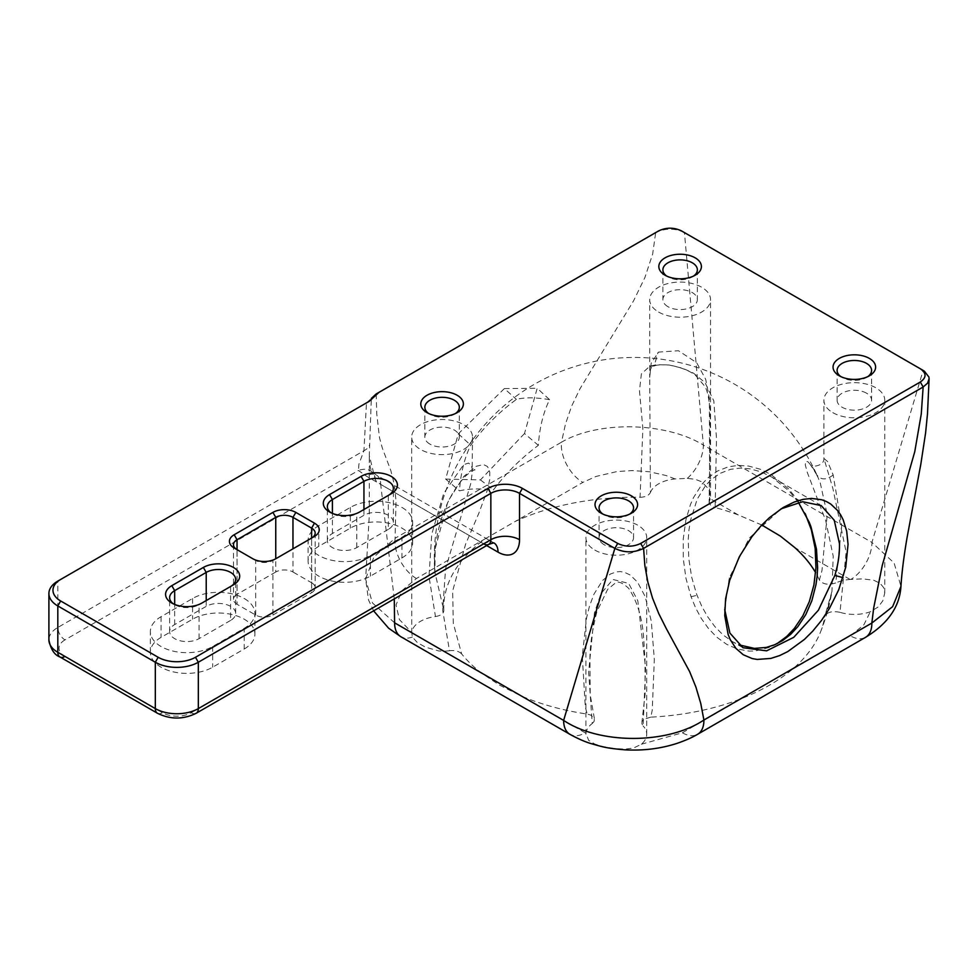 <?xml version="1.0" encoding="UTF-8"?>
<svg xmlns="http://www.w3.org/2000/svg" width="978" height="978" viewBox="0 0 978 978"><rect width="100%" height="100%" fill="white"/><g stroke="black" fill="none" stroke-linecap="round" stroke-linejoin="round"><path stroke-width="0.73" stroke-dasharray="4.89 3.67" d="M761.776 525.015L738.292 514.941A190.783 110.147 0 0 0 715.138 507.533L716.507 438.682L713.818 400.907L705.04 382.618L693.439 373.107L682.571 368.217L669.038 364.99L656.593 364.672L649.783 366.237L641.372 373.914L639.465 390.748L642.864 428.621L640.064 497.276A190.783 110.147 0 0 0 515.296 521.408L485.65 538.523A190.783 110.147 0 0 0 443.853 610.553L434.843 572.081L435.222 548.499L447.985 501.311L463.78 476.445L476.017 466.347L483.548 464.574L487.313 466.433L488.927 468.975L489.807 472.496L489.685 479.575L487.606 489.465L478.853 513.206L465.577 544.233L452.655 591.018L453.303 623.304L461.628 653.903A190.783 110.147 0 0 0 480.785 672.571L499.636 685.211L521.653 696.165A190.783 110.147 0 0 0 587.24 714.087L585.309 707.143L582.301 655.969L586.519 618.12L589.453 606.262L593.988 594.086L602.534 580.492L610.37 574.049L616.372 571.861L620.382 571.592L624.367 572.252L630.187 575.003L637.546 582.167L645.174 596.543L651.311 621.226L654.331 659.429L652.228 710.346L650.749 717.131A190.783 110.147 0 0 0 741.776 698.5C761.886 690.444 778.757 680.7 792.376 669.282A190.783 110.147 0 0 0 820.432 632.216A190.783 110.147 0 0 0 824.662 616.727L827.535 609.135L831.948 591.445L833.207 556.152L825.689 520.553L807.4 472.692L805.273 464.843L805.75 461.237L808.036 461.836L812.901 467.704L818.097 477.619L820.31 483.144L827.217 514.575L821.985 570.504L819.393 580.064C822.804 584.355 828.256 585.309 835.762 582.937L841.703 525.858L833.17 474.978L827.584 461.53L823.916 458.437L832.828 488.23L846.141 552.105L839.992 612.326A30.416 17.567 0 0 0 870.273 611.8L878.244 606.922L882.804 600.822L884.76 593.01L883.55 587.497L880.078 583.267L873.672 580.223L862.743 578.878L850.921 579.392A30.416 17.567 120 0 0 865.64 563.621A30.416 17.567 120 0 0 871.936 542.423L894.075 562.961L900.946 586.274M650.749 717.131L643.879 719.307L642.143 721.409L641.886 723.744L643.133 725.982L645.602 667.888L637.815 600.822L628.671 583.389L612.9 579.465L600.908 593.707L594.465 612.803L588.646 671.972L592.228 723.537A30.416 17.567 0 0 0 585.944 733.28L588.67 740.395L594.82 744.062L602.729 746.544L615.333 748.708L625.724 749.087L633.805 747.938L641.336 744.246A30.416 17.567 0 0 0 646.727 734.27A30.416 17.567 0 0 0 643.133 725.982M461.628 653.903C458.963 651.201 454.917 650.138 449.477 650.725L442.692 610.248L445.565 568.731L470.65 483.988L472.508 471.139L471.482 465.369L468.535 463.095L463.596 464.66L443.719 493.352L431.763 534.11L428.987 576.507L435.467 616.543A30.416 17.567 0 0 0 411.75 632.473L411.677 437.068A30.416 17.567 0 0 0 420.589 449.477A30.416 17.567 0 0 0 453.731 453.291A30.416 17.567 0 0 0 472.508 437.068A30.416 17.567 0 0 0 463.596 424.648A30.416 17.567 0 0 0 430.454 420.846A30.416 17.567 0 0 0 411.677 437.068M640.064 497.276C645.443 497.117 648.891 495.504 650.431 492.435L649.698 377.337L651.226 363.058L658.61 352.08L678.475 350.723L696.678 362.728L705.688 379.305L709.392 398.584L709.625 500.516A30.416 17.567 0 0 0 710.236 498.731L710.529 496.115L708.683 489.012L701.629 481.775L695.444 479.354L687.314 478.376L675.126 478.939A30.416 17.567 0 0 0 650.431 492.435M777.058 643.683L770.077 647.253L755.26 650.993L749.124 651.116L737.094 648.952L726.581 644.27L716.862 637.24L708.598 628.683L701.348 618.524L695.7 608.071L691.043 596.714L685.92 578.157L683.28 558.683L683.243 538.951L685.933 519.721L690.407 504.697L693.439 497.704L702.277 483.817L708.365 477.484L717.595 470.993L728.402 466.787L738.427 465.394L748.61 466.066L760.065 469.171L771.006 474.501L788.525 488.829L795.664 497.521L805.212 513.658M798.366 502.301L789.405 491.262L772.058 477.215L761.3 471.946L750.089 468.841L740.163 468.095L730.444 469.367L720.04 473.376L711.226 479.611L705.456 485.711L697.204 499.159L690.431 520.504L689.001 529.697L688.255 539.171L688.732 558.328L691.703 577.264L696.348 593.377A101.895 71.565 85 0 0 697.057 595.296L701.801 606.348L707.485 616.519L714.698 626.409L722.889 634.771L732.424 641.641L738.793 644.808M724.71 609.538L729.27 577.9L749.209 538.157L781.043 508.841M549.587 399.684C536.005 397.349 524.941 397.239 516.408 399.391C498.658 412.423 483.425 427.692 470.724 445.222A192.324 111.04 -120 0 0 459.489 490.87C468.279 488.67 479.599 488.34 493.462 489.868C506.078 473.046 521.042 458.205 538.352 445.345A192.324 111.04 60 0 1 549.587 399.684L537.191 388.278L524.501 433.523L538.352 445.345M375.442 480.235A20.281 13.9 131.7 0 0 371.921 471.885A20.281 13.9 131.7 0 0 371.884 471.861A20.281 13.9 131.7 0 0 358.425 470.467L358.938 464.061L363.926 450.736L366.481 402.899L57.812 581.103L57.812 627.473L363.926 450.736A20.281 11.039 -177.3 0 0 369.696 444.501L369.305 455.393L375.442 480.235L380.686 484.391A20.281 11.712 120 0 0 376.481 475.112L493.817 542.851A20.281 11.712 120 0 0 483.682 543.854L366.347 476.115L358.425 470.467L64.976 639.893A10.135 5.856 60 0 1 59.915 634.539A10.135 5.856 60 0 1 57.812 627.473A30.416 17.567 180 0 0 48.9 639.893M388.327 529.367L356.774 547.582A17.237 9.951 180 0 1 332.398 547.582A17.237 9.951 180 0 1 327.349 540.541A17.237 9.951 180 0 1 332.398 533.511L363.95 515.296A17.237 9.951 180 0 1 388.327 515.296A17.237 9.951 180 0 1 393.376 522.338A17.237 9.951 180 0 1 388.327 529.367L388.327 495.43L391.188 493.768L388.327 495.43A17.237 9.951 180 0 1 388.327 495.43L356.774 513.633A17.237 9.951 180 0 1 332.398 513.633L332.398 513.633A17.237 9.951 180 0 1 331.114 512.814M356.774 547.582L356.774 513.633L359.647 511.983M329.537 511.983L332.398 513.633L329.537 511.983M311.64 538.047A12.164 7.029 180 0 1 311.615 538.059L272.899 560.418A12.164 7.029 180 0 1 264.292 562.472A12.164 7.029 180 0 1 255.686 560.418L252.825 558.756M255.686 615.052L255.686 560.418L237.043 549.648A12.164 7.029 180 0 1 237.018 549.636L237.043 604.294L255.686 615.052A12.164 7.029 180 0 0 264.292 617.106A12.164 7.029 180 0 0 272.899 615.052L272.899 560.418L275.759 558.756L275.759 572.008A12.164 7.029 180 0 1 284.366 569.942A12.164 7.029 180 0 1 292.972 572.008L292.972 548.817M237.043 549.648L234.182 547.998L237.043 549.648L237.043 594.355A12.164 7.029 180 0 0 233.485 599.318A12.164 7.029 180 0 0 237.043 604.294M233.485 544.685L233.485 599.318M230.6 620.431L199.047 638.646A17.237 9.951 180 0 1 174.671 638.646A17.237 9.951 180 0 1 169.622 631.605A17.237 9.951 180 0 1 174.671 624.575L206.224 606.36A17.237 9.951 180 0 1 230.6 606.36A17.237 9.951 180 0 1 235.649 613.402A17.237 9.951 180 0 1 230.6 620.431L230.6 586.494L233.461 584.832L230.6 586.494A17.237 9.951 180 0 1 230.6 586.494L199.047 604.697A17.237 9.951 180 0 1 174.671 604.697L174.671 604.697A17.237 9.951 180 0 1 173.387 603.878M199.047 638.646L199.047 604.697L201.92 603.047M171.81 603.047L174.671 604.697L171.81 603.047M311.615 582.766A12.164 7.029 180 0 1 315.173 587.729A12.164 7.029 180 0 1 311.615 592.705L311.615 538.059L311.615 582.766L292.972 572.008M315.173 533.096L315.173 587.729M244.219 598.499A36.504 21.076 180 0 1 254.903 613.402A36.504 21.076 180 0 1 244.219 628.292L212.666 646.507A36.504 21.076 180 0 1 161.052 646.507A36.504 21.076 180 0 1 150.355 631.605A36.504 21.076 180 0 1 161.052 616.702L192.593 598.499A36.504 21.076 180 0 1 244.219 598.499M244.219 648.989A36.504 21.076 -0 0 0 254.903 634.099A36.504 21.076 -0 0 0 244.219 619.196A36.504 21.076 -0 0 0 192.593 619.196L161.052 637.399A36.504 21.076 -0 0 0 150.355 652.302A36.504 21.076 -0 0 0 161.052 667.204A36.504 21.076 -0 0 0 212.666 667.204L244.219 648.989L244.219 628.292M401.946 507.435A36.504 21.076 180 0 1 412.643 522.338A36.504 21.076 180 0 1 401.946 537.228L370.405 555.443A36.504 21.076 180 0 1 318.779 555.443A36.504 21.076 180 0 1 308.094 540.541A36.504 21.076 180 0 1 318.779 525.638L350.332 507.435A36.504 21.076 180 0 1 401.946 507.435M401.946 557.925A36.504 21.076 -0 0 0 412.643 543.022A36.504 21.076 -0 0 0 401.946 528.132A36.504 21.076 -0 0 0 350.332 528.132L318.779 546.335A36.504 21.076 -0 0 0 308.094 561.238A36.504 21.076 -0 0 0 318.779 576.14A36.504 21.076 -0 0 0 370.405 576.14L401.946 557.925L401.946 537.228M594.807 550.064A30.416 17.567 0 0 0 627.949 553.878A30.416 17.567 0 0 0 646.727 537.643A30.416 17.567 0 0 0 637.815 525.235A30.416 17.567 0 0 0 604.673 521.421A30.416 17.567 0 0 0 585.895 537.643A30.416 17.567 0 0 0 594.807 550.064M832.828 412.643A30.416 17.567 0 0 0 865.982 416.445A30.416 17.567 0 0 0 884.76 400.222A30.416 17.567 0 0 0 875.848 387.801A30.416 17.567 0 0 0 842.694 383.999A30.416 17.567 0 0 0 823.916 400.222A30.416 17.567 0 0 0 832.828 412.643M687.314 478.376A30.416 17.567 120 0 0 697.057 466.298A30.416 17.567 120 0 0 703.365 445.1L871.936 542.423L923.146 370.405L684.441 232.581L703.365 445.1C666.275 421.97 598.181 420.528 561.494 442.215L565.48 424L571.592 406.212L580.003 388.743L633.573 300.833L644.869 277.593L652.656 254.06L655.688 232.581M485.65 538.523L416.42 578.499L401.97 590.639L396.029 604.979L399.415 619.575L411.75 632.473L412.361 637.02L417.386 642.619L425.528 647.179L438.914 650.993L443.792 651.214A30.416 17.567 0 0 0 449.477 650.725M521.653 696.165L585.15 732.828A30.416 17.567 -60 0 1 569.942 734.331M658.61 312.055A30.416 17.567 0 0 0 691.764 315.87A30.416 17.567 0 0 0 710.541 299.635A30.416 17.567 0 0 0 701.629 287.226A30.416 17.567 0 0 0 668.475 283.412A30.416 17.567 0 0 0 649.698 299.635A30.416 17.567 0 0 0 658.61 312.055M429.904 444.098A17.237 9.951 180 0 1 424.855 437.068A17.237 9.951 180 0 1 435.491 427.875A17.237 9.951 180 0 1 454.281 430.027A17.237 9.951 180 0 1 459.33 437.068A17.237 9.951 180 0 1 448.694 446.261A17.237 9.951 180 0 1 429.904 444.098M455.565 413.474A17.237 9.951 180 0 1 454.281 414.293A17.237 9.951 180 0 1 429.904 414.293L429.904 414.293A17.237 9.951 180 0 1 428.621 413.474M429.904 414.293L427.031 412.643L429.904 414.293M604.123 544.685A17.237 9.951 180 0 1 599.074 537.643A17.237 9.951 180 0 1 609.71 528.45A17.237 9.951 180 0 1 628.499 530.614A17.237 9.951 180 0 1 633.548 537.643A17.237 9.951 180 0 1 622.913 546.849A17.237 9.951 180 0 1 604.123 544.685M629.783 514.049A17.237 9.951 180 0 1 628.499 514.88A17.237 9.951 180 0 1 604.123 514.88L604.123 514.88A17.237 9.951 180 0 1 602.839 514.049M604.123 514.88L601.25 513.23L604.123 514.88M866.532 393.193A17.237 9.951 0 0 0 847.743 391.029A17.237 9.951 0 0 0 837.107 400.222A17.237 9.951 0 0 0 842.156 407.264A17.237 9.951 0 0 0 860.933 409.415A17.237 9.951 0 0 0 871.581 400.222A17.237 9.951 0 0 0 866.532 393.193M867.816 376.628A17.237 9.951 180 0 1 866.532 377.459A17.237 9.951 180 0 1 842.156 377.459L842.156 377.459A17.237 9.951 180 0 1 840.872 376.628M842.156 377.459L839.283 375.796L842.156 377.459M667.937 306.676A17.237 9.951 180 0 1 662.888 299.635A17.237 9.951 180 0 1 673.524 290.442A17.237 9.951 180 0 1 692.314 292.605A17.237 9.951 180 0 1 697.363 299.635A17.237 9.951 180 0 1 686.715 308.828A17.237 9.951 180 0 1 667.937 306.676M693.585 276.041A17.237 9.951 180 0 1 692.314 276.872A17.237 9.951 180 0 1 667.937 276.872L667.937 276.872A17.237 9.951 180 0 1 666.654 276.041M667.937 276.872L665.064 275.221L667.937 276.872M371.921 471.885L376.481 475.112A20.281 11.712 120 0 0 366.347 476.115M850.921 579.392L850.053 579.453A30.416 17.567 0 0 0 835.762 582.937M314.476 536.409L311.615 538.059L314.476 536.409M819.393 580.064A190.783 110.147 0 0 0 815.628 572.656M524.501 433.523L480.442 479.917L445.638 479.061L458.327 433.804L504.367 388.572L516.408 399.391M504.367 388.572L537.191 388.278M458.327 433.804L470.724 445.222M445.638 479.061L459.489 490.87M480.442 479.917L493.462 489.868M376.151 393.975L376.787 414.085L379.464 437.594L382.374 448.242L390.833 470.565L394.378 484.77L396.017 501.201L395.075 538.291L561.494 442.215A30.416 17.567 -120 0 0 582.839 482.411L515.296 521.408M272.899 615.052L311.615 592.705M275.759 572.008L237.043 594.355M649.783 366.237L654.209 365.992L657.95 352.532M709.625 500.516C708.61 503.658 710.444 505.993 715.138 507.533M435.467 616.543C440.772 615.663 443.572 613.671 443.853 610.553M592.228 723.537L594.086 721.458L594.367 718.512L590.834 715.114L587.24 714.087M675.126 478.939L665.957 475.491L649.343 471.751L632.375 470.565L617.02 471.555L596.042 476.433L582.839 482.411M792.376 669.282L850.334 635.822A30.416 17.567 -120 0 0 865.542 637.326M641.336 744.246L682.399 732.779A30.416 17.567 -120 0 0 697.607 734.282M416.42 578.499A30.416 17.567 60 0 1 395.075 538.291L373.963 556.947L365.613 578.952L368.523 599.966L373.596 610.834M394.599 622.815L372.447 602.925L365.613 579.135L369.293 515.516L369.305 455.393C369.171 466.799 371.836 472.521 372.105 472.093L371.884 471.861M839.992 612.326C831.911 610.7 826.801 612.167 824.662 616.727M394.281 598.903L380.686 484.391L486.653 545.565M366.505 402.887L371.31 398.449L369.696 444.501M684.441 232.581C674.881 228.045 665.321 228.033 655.737 232.556M833.17 474.978C826.398 480.198 820.97 480.186 816.887 474.966L818.109 477.631A200.245 200.245 0 0 0 434.831 572.081M691.043 596.714L697.057 595.296M729.686 580.345L729.27 577.9M332.398 533.511L332.398 513.364M174.671 624.575L174.671 604.428M64.976 639.893A20.281 11.712 -0 0 0 64.976 656.446L162.482 712.742A20.281 11.712 -0 0 0 191.162 712.742L483.682 543.854M157.409 713.243A10.135 5.856 120 0 0 162.482 712.742M161.052 616.702L161.052 637.399M318.779 525.638L318.779 546.335M196.236 713.243A10.135 5.856 60 0 1 191.162 712.742M412.361 637.02A30.416 17.567 -60 0 1 400.894 636.739M443.792 651.214L480.785 672.571M850.053 579.453L794.686 547.497M738.292 514.941L710.236 498.731M206.224 600.565L206.224 606.36M363.95 509.501L363.95 515.296M370.405 555.443L370.405 576.14M350.332 507.435L350.332 528.132M212.666 646.507L212.666 667.204M192.593 598.499L192.593 619.196M682.399 732.779L741.776 698.5M585.15 732.828L585.944 733.28M850.334 635.822L863.88 624.795L870.273 611.8M594.367 718.512L590.211 694.698L589.954 657.754C590.076 644.832 592.387 629.453 596.898 611.629L607.607 589.404L615.089 583.243C617.974 580.798 622.57 582.57 628.866 588.573C645.101 614.16 643.279 640.431 644.967 658.108L645.101 694.233L641.923 722.009M709.111 504.122L710.199 414.611C709.502 400.393 707.681 390.931 704.759 386.224L695.395 375.197C686.776 368.596 671.287 364.672 664.71 364.831C659.49 364.733 655.994 365.124 654.209 365.992C650.578 369.672 650.981 363.999 649.698 377.337L649.698 299.635M804.552 512.301L805.884 514.99M724.674 611.983L724.674 607.191M327.349 540.541L327.349 506.604M169.622 631.605L169.622 597.668M254.903 634.099L254.903 613.402M150.355 652.302L150.355 631.605M412.643 543.022L412.643 522.338M308.094 561.238L308.094 540.541M393.376 522.338L393.376 488.389M235.649 613.402L235.649 579.453M646.727 734.27L646.727 537.643M884.76 593.01L884.76 400.222M710.541 496.115L710.541 299.635M821.202 505.577L771.006 476.592M434.855 572.374C433.755 557.277 435.296 541.702 439.489 525.663C444.697 505.809 453.217 489.452 465.063 476.579C473.865 468.535 475.736 469.99 474.831 469.929L472.178 468.328L472.508 437.068M424.855 407.264L424.855 437.068M599.074 507.851L599.074 537.643M837.107 370.417L837.107 400.222M662.888 269.842L662.888 299.635M692.314 276.872L695.175 275.221M697.363 269.842L697.363 299.635M866.532 377.459L869.393 375.796M871.581 370.417L871.581 400.222M628.499 514.88L631.372 513.23M633.548 507.851L633.548 537.643M454.281 414.293L457.154 412.643M459.33 407.264L459.33 437.068M778.989 510.051L783.195 507.509M779.221 642.57L774.857 644.942M742.962 647.717L732.559 641.715M816.972 475.137L810.64 465.015C810.542 467.57 824.466 466.31 823.916 458.437L823.916 400.222M585.895 734.246L585.895 537.643M820.432 632.216A200.245 200.245 0 0 0 831.948 591.445M831.985 591.299L824.882 615.932"/><path stroke-width="1.47" d="M805.212 513.658L811.337 529.758L815.163 548.352L815.945 567.607L813.928 584.917L809.356 601.519L802.84 615.859L794.38 628.389L786.813 636.385L777.058 643.683M738.793 644.808L754.38 648.402L766.226 647.448L774.613 644.783L782.669 640.529L790.64 634.355L797.828 626.654L805.799 614.563L811.862 600.712L815.982 584.648L817.119 576.299L817.608 567.888L816.483 549.208L811.068 527.154A102.604 86.15 93.7 0 0 809.197 522.264L798.366 502.301M729.686 580.345L725.603 598.78L724.747 615.627L728.109 634.38L730.273 639.673L735.896 648.365L743.194 654.71L752.192 658.561L757.18 659.441L770.847 658.414L779.625 655.59L787.718 651.629L804.417 639.429L812.681 631.201L821.508 620.431L829.381 608.524L838.721 589.771L845.738 567.191L848.048 544.269L846.679 531.115L843.134 519.697L840.689 514.929L837.779 510.687L830.701 504.012L826.434 501.543L821.789 499.77L811.593 498.413L803.085 499.367L794.222 502.032L783.195 507.509L769.49 517.606L761.324 525.492L751.886 536.739L739.319 556.775L729.686 580.345M781.043 508.841L802.62 501.726L821.202 505.577L834.246 520.235L839.43 543.524C839.723 553.621 838.207 564.257 834.857 575.455L818.415 610.199L793.757 637.326L766.618 650.835L742.962 647.717L729.894 633.059L724.71 609.538M815.628 572.656A190.783 110.147 0 0 0 794.686 547.497L780.42 536.14L761.776 525.015M486.653 545.565L498.022 552.13A30.416 17.567 -120 0 0 519.526 539.722A20.281 11.712 -0 0 0 505.186 536.286A20.281 11.712 -0 0 0 490.846 539.722L198.326 708.598A30.416 17.567 180 0 1 176.822 713.744A30.416 17.567 180 0 1 155.319 708.598L57.812 652.302A30.416 17.567 180 0 1 48.9 639.893L48.9 593.524A30.416 17.567 0 0 0 57.812 605.944L155.319 662.24A30.416 17.567 0 0 0 176.822 667.387A30.416 17.567 0 0 0 198.326 662.24L490.846 493.352A20.281 11.712 180 0 1 505.186 489.929A20.281 11.712 180 0 1 519.526 493.352L614.856 548.389L563.634 720.407L394.599 622.815L394.281 598.903M329.537 511.983A21.296 12.298 0 0 0 359.647 511.983L391.188 493.768A21.296 12.298 0 0 0 391.188 476.384A21.296 12.298 0 0 0 361.078 476.384L329.537 494.599A21.296 12.298 0 0 0 329.537 511.983L329.537 511.983M331.114 512.814A17.237 9.951 180 0 1 327.349 506.604A17.237 9.951 180 0 1 332.398 499.562L363.95 481.347A17.237 9.951 180 0 1 388.327 481.347A17.237 9.951 180 0 1 393.376 488.389A17.237 9.951 180 0 1 388.352 495.406M234.182 534.746A16.223 9.364 0 0 0 229.427 541.372A16.223 9.364 0 0 0 234.182 547.998L252.825 558.756A16.223 9.364 0 0 0 264.292 561.494A16.223 9.364 0 0 0 275.759 558.756L314.476 536.409A16.223 9.364 0 0 0 319.231 529.783A16.223 9.364 0 0 0 314.476 523.157L295.833 512.399A16.223 9.364 0 0 0 284.366 509.648A16.223 9.364 0 0 0 272.899 512.399L234.182 534.746L237.043 539.722L237.043 549.648A12.164 7.029 180 0 1 233.485 544.685A12.164 7.029 180 0 1 237.043 539.722L275.759 517.362A12.164 7.029 180 0 1 284.366 515.308A12.164 7.029 180 0 1 292.972 517.362L311.615 528.12A12.164 7.029 180 0 1 315.173 533.096A12.164 7.029 180 0 1 311.64 538.047M171.81 603.047A21.296 12.298 0 0 0 201.92 603.047L233.461 584.832A21.296 12.298 0 0 0 233.461 567.448A21.296 12.298 0 0 0 203.351 567.448L171.81 585.663A21.296 12.298 0 0 0 171.81 603.047L171.81 603.047M173.387 603.878A17.237 9.951 180 0 1 169.622 597.668A17.237 9.951 180 0 1 174.671 590.626L206.224 572.411A17.237 9.951 180 0 1 230.6 572.411A17.237 9.951 180 0 1 235.649 579.453A17.237 9.951 180 0 1 230.625 586.47M60.673 600.981A26.357 15.22 180 0 1 52.959 590.211A26.357 15.22 180 0 1 60.673 579.453L369.366 401.224L378.999 392.361L658.622 230.918C666.262 227.287 673.915 227.287 681.568 230.93L920.31 368.767C926.594 373.193 926.594 377.606 920.31 382.007L640.688 543.438C633.035 547.081 625.382 547.069 617.717 543.426L522.399 488.389A24.34 14.047 0 0 0 505.186 484.269A24.34 14.047 0 0 0 487.985 488.389L195.466 657.277A26.357 15.22 180 0 1 176.822 661.727A26.357 15.22 180 0 1 158.179 657.277L60.673 600.981L57.812 605.944L57.812 652.302A10.135 5.856 120 0 0 59.915 656.947L157.409 713.243C170.355 719.612 183.289 719.612 196.236 713.243L488.743 544.355A10.135 5.856 60 0 1 483.682 543.854M394.599 622.815A30.416 17.567 -60 0 0 400.894 636.739L569.942 734.331A30.416 17.567 -60 0 1 563.634 720.407C599.905 744.674 667.778 744.295 703.903 720.016L700.749 703.426L695.908 687.069L689.6 671.531L666.226 628.451L658.817 613.719L652.534 598.12L647.815 581.91L644.857 565.565L643.597 548.389L923.146 386.995L921.264 414.024L914.76 451.702L882.229 565.529L873.709 607.876L871.838 623.059L703.903 720.016A30.416 17.567 -120 0 1 697.607 734.282C692.51 737.363 685.712 740.37 677.241 743.304C660.529 748.732 642.925 750.896 624.465 749.796C604.917 748.072 602.142 746.679 591.397 743.708C585.199 741.911 578.047 738.781 569.942 734.331M60.673 579.453L57.812 581.103L60.673 579.453M57.812 581.103L57.812 581.103A30.416 17.567 0 0 0 48.9 593.524M428.621 413.474A17.237 9.951 180 0 1 424.855 407.264A17.237 9.951 180 0 1 435.491 398.07A17.237 9.951 180 0 1 454.281 400.222A17.237 9.951 180 0 1 459.33 407.264A17.237 9.951 180 0 1 455.565 413.474M457.154 395.259A21.296 12.298 0 0 0 427.031 395.259A21.296 12.298 0 0 0 427.031 412.643L427.031 412.643A21.296 12.298 0 0 0 457.154 412.643A21.296 12.298 0 0 0 457.154 395.259M602.839 514.049A17.237 9.951 180 0 1 599.074 507.851A17.237 9.951 180 0 1 609.71 498.658A17.237 9.951 180 0 1 628.499 500.809A17.237 9.951 180 0 1 633.548 507.851A17.237 9.951 180 0 1 629.783 514.049M631.372 495.846A21.296 12.298 0 0 0 601.25 495.846A21.296 12.298 0 0 0 601.25 513.23L601.25 513.23A21.296 12.298 0 0 0 631.372 513.23A21.296 12.298 0 0 0 631.372 495.846M840.872 376.628A17.237 9.951 180 0 1 837.107 370.417A17.237 9.951 180 0 1 847.743 361.224A17.237 9.951 180 0 1 866.532 363.388A17.237 9.951 180 0 1 871.581 370.417A17.237 9.951 180 0 1 867.816 376.628M869.393 358.413A21.296 12.298 0 0 0 839.283 358.413A21.296 12.298 0 0 0 839.283 375.796L839.283 375.796A21.296 12.298 0 0 0 869.393 375.796A21.296 12.298 0 0 0 869.393 358.413M666.654 276.041A17.237 9.951 180 0 1 662.888 269.842A17.237 9.951 180 0 1 673.524 260.637A17.237 9.951 180 0 1 692.314 262.801A17.237 9.951 180 0 1 697.363 269.842A17.237 9.951 180 0 1 693.585 276.041M695.175 257.837A21.296 12.298 0 0 0 665.064 257.837A21.296 12.298 0 0 0 665.064 275.221L665.064 275.221A21.296 12.298 0 0 0 695.175 275.221A21.296 12.298 0 0 0 695.175 257.837M655.712 232.568L376.151 393.975L371.359 398.413M865.542 637.326C887.89 623.683 899.687 606.727 900.934 586.47L892.633 606.666L871.838 623.059A30.416 17.567 -120 0 1 865.542 637.326L697.607 734.282M617.717 543.426L614.856 548.389C624.416 552.937 633.988 552.949 643.561 548.413L640.688 543.438M920.31 382.007L923.146 386.995L927.56 383.18L929.1 378.755L928.892 377.019L924.344 371.151L920.335 368.779M369.366 401.224L366.493 402.887L369.329 401.261M376.151 393.975L378.999 392.361M923.146 370.405L920.31 368.767M843.048 577.643L834.857 575.455M157.409 713.243A10.135 5.856 120 0 1 155.319 708.598L155.319 662.24L158.179 657.277M361.078 476.384L363.95 481.347L363.95 509.501M332.398 513.364L332.398 499.562L329.537 494.599M314.476 523.157L311.615 528.12L311.615 538.059M272.899 512.399L275.759 517.362L275.759 558.756M203.351 567.448L206.224 572.411L206.224 600.565M174.671 604.428L174.671 590.626L171.81 585.663M48.9 639.893C50.685 649.209 54.352 654.893 59.915 656.947A10.135 5.856 120 0 0 64.976 656.446M196.236 713.243L196.236 713.243A10.135 5.856 60 0 0 198.326 708.598L198.326 662.24L195.466 657.277M498.022 552.13A20.281 11.712 120 0 0 494.281 543.145M519.526 539.722L519.526 493.352L522.399 488.389M487.985 488.389L490.846 493.352L490.846 539.722A10.135 5.856 60 0 1 488.743 544.355L493.817 542.851M292.972 548.817L292.972 517.362L295.833 512.399M371.31 398.449L375.149 395.907M684.441 232.581L681.568 230.93M400.894 636.739L388.621 628.206L373.596 610.834M929.1 378.755L927.499 413.767L925.604 432.899L920.775 464.513L907.071 537.594C903.831 556.494 901.789 572.717 900.946 586.274"/></g></svg>
